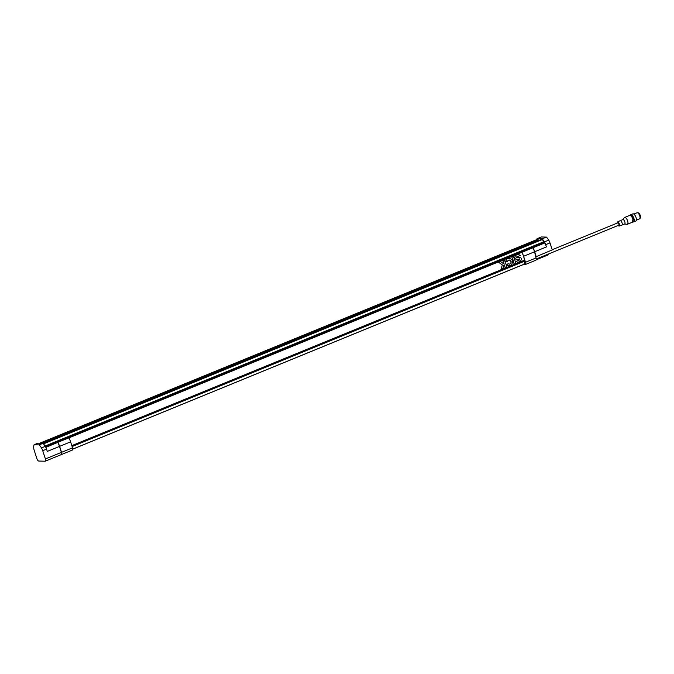 <?xml version="1.0" encoding="UTF-8"?>
<svg xmlns="http://www.w3.org/2000/svg" width="674" height="674" viewBox="0 0 674 674"><rect width="100%" height="100%" fill="white"/><g stroke="black" fill="none" stroke-linecap="round" stroke-linejoin="round"><path stroke-width="1.01" d="M45.503 446.727L543.859 242.581L543.674 242.017M519.595 258.867L519.671 259.92L519.393 258.9L517.598 259.642C514.591 259.195 514.009 257.729 515.837 255.235L518.685 254.216L518.045 254.325L520.379 255.395L516.638 256.929L516.865 257.99L518.845 257.215C521.937 257.662 522.308 259.119 519.974 261.596L517.337 262.548M42.277 443.315L538.29 240.121L537.397 239.371M517.025 249.254L516.065 249.65L517.025 249.254M516.065 249.65L516.503 249.717M541.534 239.464L43.38 443.753M539.807 240.163L538.29 240.121M44.223 443.18A8.492 1.39 162 0 1 43.524 442.919L43.507 442.869A3.395 0.556 -18 0 1 44.762 442.355A8.492 1.39 -18 0 1 46.708 442.161M56.161 438.294A8.492 1.39 162 0 1 55.462 438.033L55.445 437.982A3.395 0.556 -18 0 1 56.7 437.468A8.492 1.39 -18 0 1 58.646 437.274M68.099 433.399A8.492 1.39 162 0 1 67.4 433.138L67.383 433.087A3.395 0.556 -18 0 1 68.638 432.573A8.492 1.39 -18 0 1 70.585 432.379M80.038 428.512A8.492 1.39 162 0 1 79.338 428.251L79.321 428.201A3.395 0.556 -18 0 1 80.577 427.687A8.492 1.39 -18 0 1 82.523 427.493M91.976 423.617A8.492 1.39 162 0 1 91.276 423.356L91.26 423.306A3.395 0.556 -18 0 1 92.515 422.792A8.492 1.39 -18 0 1 94.461 422.598M103.914 418.731A8.492 1.39 162 0 1 103.215 418.47L103.198 418.419A3.395 0.556 -18 0 1 104.453 417.905A8.492 1.39 -18 0 1 106.399 417.712M115.852 413.836A8.492 1.39 162 0 1 115.153 413.575L115.136 413.524A3.395 0.556 -18 0 1 116.391 413.01A8.492 1.39 -18 0 1 118.338 412.825M127.79 408.95A8.492 1.39 162 0 1 127.091 408.688L127.074 408.638A3.395 0.556 -18 0 1 128.33 408.124A8.492 1.39 -18 0 1 130.276 407.93M139.729 404.055A8.492 1.39 162 0 1 139.029 403.793L139.013 403.743A3.395 0.556 -18 0 1 140.268 403.229A8.492 1.39 -18 0 1 142.214 403.044M151.667 399.168A8.492 1.39 162 0 1 150.968 398.907L150.951 398.856A3.395 0.556 -18 0 1 152.206 398.342A8.492 1.39 -18 0 1 154.152 398.149M163.605 394.273A8.492 1.39 162 0 1 162.906 394.012L162.889 393.961A3.395 0.556 -18 0 1 164.144 393.447A8.492 1.39 -18 0 1 166.09 393.262M175.543 389.387A8.492 1.39 162 0 1 174.844 389.125L174.827 389.075A3.395 0.556 -18 0 1 176.083 388.561A8.492 1.39 -18 0 1 178.029 388.367M187.482 384.492A8.492 1.39 162 0 1 186.782 384.231L186.765 384.18A3.395 0.556 -18 0 1 188.021 383.666A8.492 1.39 -18 0 1 189.967 383.481M199.42 379.605A8.492 1.39 162 0 1 198.72 379.344L198.712 379.293A3.395 0.556 -18 0 1 199.959 378.78A8.492 1.39 -18 0 1 201.905 378.586M211.358 374.71A8.492 1.39 162 0 1 210.659 374.449L210.65 374.399A3.395 0.556 -18 0 1 211.897 373.885A8.492 1.39 -18 0 1 213.843 373.699M223.296 369.824A8.492 1.39 162 0 1 222.605 369.563L222.589 369.512A3.395 0.556 -18 0 1 223.835 368.998A8.492 1.39 -18 0 1 225.782 368.804M235.234 364.929A8.492 1.39 162 0 1 234.544 364.668L234.527 364.617A3.395 0.556 -18 0 1 235.774 364.103A8.492 1.39 -18 0 1 237.72 363.918M247.173 360.042A8.492 1.39 162 0 1 246.482 359.781L246.465 359.731A3.395 0.556 -18 0 1 247.712 359.217A8.492 1.39 -18 0 1 249.658 359.023M259.111 355.147A8.492 1.39 162 0 1 258.42 354.886L258.403 354.836A3.395 0.556 -18 0 1 259.65 354.322A8.492 1.39 -18 0 1 261.605 354.136M271.049 350.261A8.492 1.39 162 0 1 270.358 350L270.341 349.949A3.395 0.556 -18 0 1 271.597 349.435A8.492 1.39 -18 0 1 273.543 349.242M282.996 345.366A8.492 1.39 162 0 1 282.296 345.105L282.28 345.054A3.395 0.556 -18 0 1 283.535 344.54A8.492 1.39 -18 0 1 285.481 344.355M294.934 340.48A8.492 1.39 162 0 1 294.235 340.218L294.218 340.168A3.395 0.556 -18 0 1 295.473 339.654A8.492 1.39 -18 0 1 297.419 339.46M306.872 335.593A8.492 1.39 162 0 1 306.173 335.323L306.156 335.273A3.395 0.556 -18 0 1 307.411 334.759A8.492 1.39 -18 0 1 309.358 334.574M318.81 330.698A8.492 1.39 162 0 1 318.111 330.437L318.094 330.386A3.395 0.556 -18 0 1 319.35 329.872A8.492 1.39 -18 0 1 321.296 329.679M330.749 325.812A8.492 1.39 162 0 1 330.049 325.542L330.033 325.491A3.395 0.556 -18 0 1 331.288 324.986A8.492 1.39 -18 0 1 333.234 324.792M342.687 320.917A8.492 1.39 162 0 1 341.988 320.656L341.971 320.605A3.395 0.556 -18 0 1 343.226 320.091A8.492 1.39 -18 0 1 345.172 319.897M354.625 316.03A8.492 1.39 162 0 1 353.926 315.761L353.909 315.71A3.395 0.556 -18 0 1 355.164 315.205A8.492 1.39 -18 0 1 357.11 315.011M366.563 311.135A8.492 1.39 162 0 1 365.864 310.874L365.847 310.824A3.395 0.556 -18 0 1 367.103 310.31A8.492 1.39 -18 0 1 369.049 310.116M378.502 306.249A8.492 1.39 162 0 1 377.802 305.979L377.785 305.929A3.395 0.556 -18 0 1 379.041 305.423A8.492 1.39 -18 0 1 380.987 305.229M390.44 301.354A8.492 1.39 162 0 1 389.741 301.093L389.724 301.042A3.395 0.556 -18 0 1 390.979 300.528A8.492 1.39 -18 0 1 392.925 300.334M402.378 296.467A8.492 1.39 162 0 1 401.679 296.198L401.662 296.147A3.395 0.556 -18 0 1 402.917 295.642A8.492 1.39 -18 0 1 404.863 295.448M414.316 291.572A8.492 1.39 162 0 1 413.617 291.311L413.6 291.261A3.395 0.556 -18 0 1 414.855 290.747A8.492 1.39 -18 0 1 416.802 290.553M426.254 286.686A8.492 1.39 162 0 1 425.555 286.416L425.538 286.366A3.395 0.556 -18 0 1 426.794 285.86A8.492 1.39 -18 0 1 428.74 285.666M438.193 281.791A8.492 1.39 162 0 1 437.493 281.53L437.477 281.479A3.395 0.556 -18 0 1 438.732 280.965A8.492 1.39 -18 0 1 440.678 280.772M450.131 276.904A8.492 1.39 162 0 1 449.432 276.635L449.423 276.593A3.395 0.556 -18 0 1 450.67 276.079A8.492 1.39 -18 0 1 452.616 275.885M462.069 272.01A8.492 1.39 162 0 1 461.37 271.748L461.361 271.698A3.395 0.556 -18 0 1 462.608 271.184A8.492 1.39 -18 0 1 464.555 270.99M474.007 267.123A8.492 1.39 162 0 1 473.308 266.853L473.3 266.811A3.395 0.556 -18 0 1 474.547 266.297A8.492 1.39 -18 0 1 476.493 266.104M485.946 262.228A8.492 1.39 162 0 1 485.255 261.967L485.238 261.916A3.395 0.556 -18 0 1 486.485 261.402A8.492 1.39 -18 0 1 488.431 261.209M497.884 257.342A8.492 1.39 162 0 1 497.193 257.072L497.176 257.03A3.395 0.556 -18 0 1 498.423 256.516A8.492 1.39 -18 0 1 500.369 256.322M509.822 252.447A8.492 1.39 162 0 1 509.131 252.186L509.114 252.135A3.395 0.556 -18 0 1 510.361 251.621A8.492 1.39 -18 0 1 512.307 251.427M521.76 247.56A8.492 1.39 162 0 1 521.069 247.291L521.053 247.248A3.395 0.556 -18 0 1 522.308 246.735A8.492 1.39 -18 0 1 524.254 246.541M533.707 242.665A8.492 1.39 162 0 1 533.008 242.404L532.991 242.354A3.395 0.556 -18 0 1 534.246 241.84A8.492 1.39 -18 0 1 536.192 241.646M71.823 445.632L524.414 260.223A9.554 3.926 -112.3 0 0 521.811 252.253A9.554 3.926 -112.3 0 0 521.802 252.244L68.689 437.873M517.91 262.439L516.099 261.386L519.671 259.92L516.099 261.386M518.045 254.325L515.821 255.235C513.984 257.729 514.574 259.195 517.581 259.642L516.823 259.785M71.916 445.91L523.976 260.408M523.647 264.444L72.775 449.145L523.546 264.461A1.356 0.556 -112.3 0 0 523.647 264.444A1.356 0.556 -112.3 0 0 523.757 264.351A9.554 3.926 -112.3 0 0 524.473 261.234L72.118 446.542M524.473 261.234L523.993 260.72M502.307 264.941L498.642 262.27L502.332 264.941L500.967 269.373L502.332 264.941M503.394 263.635L504.009 263.391L503.402 263.644L500.546 261.504L498.642 262.27M503.984 263.391A9.554 3.926 -112.3 0 0 502.745 260.594L504.27 259.97L502.762 260.594A9.596 3.943 -112.3 0 1 504.009 263.391M504.27 259.97L504.295 259.97A9.596 3.943 -112.3 0 1 506.612 267.064L505.087 267.696A9.554 3.926 -112.3 0 0 504.481 264.907M518.845 257.215L517.025 257.957M516.073 261.386L517.885 262.439M509.148 264.191L510.328 263.761L511.086 262.582L510.782 260.83L509.258 259.996L510.1 260.215L511.119 261.537L510.816 263.239L509.493 264.166L508.028 263.669L506.882 265.008L508.878 265.977L506.899 265.017L508.028 263.669M507.396 261.798L505.744 261.546L506.123 260.029L507.185 258.732L509.089 258.201L506.755 259.069L505.744 261.546L507.412 261.798L508.053 260.442L509.266 259.996M514.035 264.023A9.554 3.926 -112.3 0 0 511.709 256.92L511.734 256.92A9.596 3.943 -112.3 0 1 514.051 264.023L515.593 263.391A9.596 3.943 -112.3 0 0 513.268 256.288L511.709 256.92M57.72 442.397L68.807 437.822A9.554 3.926 -112.3 0 0 68.807 437.814L521.735 252.186M45.2 446.205L543.91 241.696A9.554 3.926 -112.3 0 0 542.233 239.573L542.056 239.472M513.251 256.288L511.734 256.92M509.072 258.201L511.819 259.439L512.762 261.95L511.515 264.789L508.887 265.977M505.07 267.696L505.087 267.696A9.596 3.943 -112.3 0 0 504.497 264.899L503.891 265.143L502.871 268.606L500.993 269.373M500.546 261.504L498.667 262.27M44.324 443.138A8.492 1.39 162 0 1 43.507 442.869M56.262 438.252A8.492 1.39 162 0 1 55.445 437.982M68.2 433.357A8.492 1.39 162 0 1 67.383 433.087M80.139 428.47A8.492 1.39 162 0 1 79.321 428.201M92.077 423.575A8.492 1.39 162 0 1 91.26 423.306M104.015 418.689A8.492 1.39 162 0 1 103.198 418.419M115.953 413.794A8.492 1.39 162 0 1 115.136 413.524M127.892 408.907A8.492 1.39 162 0 1 127.074 408.638M139.83 404.021A8.492 1.39 162 0 1 139.013 403.743M151.768 399.126A8.492 1.39 162 0 1 150.951 398.856M163.706 394.239A8.492 1.39 162 0 1 162.889 393.961M175.644 389.345A8.492 1.39 162 0 1 174.827 389.075M187.583 384.458A8.492 1.39 162 0 1 186.765 384.18M199.521 379.563A8.492 1.39 162 0 1 198.712 379.293M211.459 374.677A8.492 1.39 162 0 1 210.65 374.399M223.397 369.782A8.492 1.39 162 0 1 222.589 369.512M235.336 364.895A8.492 1.39 162 0 1 234.527 364.617M247.274 360A8.492 1.39 162 0 1 246.465 359.731M259.212 355.114A8.492 1.39 162 0 1 258.403 354.836M271.15 350.219A8.492 1.39 162 0 1 270.341 349.949M283.088 345.332A8.492 1.39 162 0 1 282.28 345.054M295.035 340.437A8.492 1.39 162 0 1 294.218 340.168M306.973 335.551A8.492 1.39 162 0 1 306.156 335.273M318.912 330.656A8.492 1.39 162 0 1 318.094 330.386M330.85 325.769A8.492 1.39 162 0 1 330.033 325.491M342.788 320.875A8.492 1.39 162 0 1 341.971 320.605M354.726 315.988A8.492 1.39 162 0 1 353.909 315.71M366.664 311.093A8.492 1.39 162 0 1 365.847 310.824M378.603 306.207A8.492 1.39 162 0 1 377.785 305.929M390.541 301.312A8.492 1.39 162 0 1 389.724 301.042M402.479 296.425A8.492 1.39 162 0 1 401.662 296.147M414.417 291.53A8.492 1.39 162 0 1 413.6 291.261M426.356 286.644A8.492 1.39 162 0 1 425.538 286.366M438.294 281.749A8.492 1.39 162 0 1 437.477 281.479M450.232 276.862A8.492 1.39 162 0 1 449.423 276.593M462.17 271.967A8.492 1.39 162 0 1 461.361 271.698M474.108 267.081A8.492 1.39 162 0 1 473.3 266.811M486.047 262.186A8.492 1.39 162 0 1 485.238 261.916M497.985 257.299A8.492 1.39 162 0 1 497.176 257.03M509.923 252.405A8.492 1.39 162 0 1 509.114 252.135M521.861 247.518A8.492 1.39 162 0 1 521.053 247.248M533.8 242.623A8.492 1.39 162 0 1 532.991 242.354M523.538 264.486L525.198 264.537A2.46 1.011 -112.3 0 0 525.383 264.503A2.46 1.011 -112.3 0 0 525.535 262.262L523.597 256.28A9.621 3.951 -112.3 0 0 521.878 252.312L68.883 437.881A9.621 3.951 67.7 0 1 70.593 441.858L72.539 447.831A2.46 1.011 67.7 0 1 72.379 450.072A2.46 1.011 67.7 0 1 72.202 450.106M544.162 243.095L543.859 242.581M536.782 239.615A10.304 4.229 -112.3 0 1 537.026 238.722L542.107 238.866A10.304 4.229 67.7 0 1 544.424 241.89A5.662 2.325 67.7 0 1 545.687 244.662L546.42 246.928A9.621 3.951 -112.3 0 0 544.702 242.96L532.957 247.695M536.15 256.617L534.718 251.722A9.621 3.951 -112.3 0 0 533.008 247.754L532.831 247.771M532.915 247.737A9.453 3.884 -112.3 0 1 534.651 251.722L536.108 256.499M532.932 247.695L544.634 242.901M535.704 260.231A2.46 1.011 -112.3 0 0 535.889 260.198A2.46 1.011 -112.3 0 0 536.041 257.957L534.575 251.781A9.621 3.951 -112.3 0 0 532.864 247.813L521.828 252.253M552.2 249.725L617.906 222.808L618.959 224.004L618.875 225.167L536.268 259.01M617.224 223.094A2.207 0.91 67.7 0 1 617.536 221.957A2.207 0.91 67.7 0 1 619.364 224.012A2.207 0.91 67.7 0 1 619.204 226.034A2.207 0.91 67.7 0 1 618.193 225.445M619.204 226.034L621.9 225.116A2.376 0.977 -112.3 0 0 621.917 225.108A2.376 0.977 -112.3 0 0 622.068 222.942A2.376 0.977 -112.3 0 0 620.114 220.71A2.376 0.977 -112.3 0 0 620.097 220.718L617.536 221.957M624.444 224.012A2.376 0.977 -112.3 0 0 624.663 223.987A2.376 0.977 -112.3 0 0 624.815 221.813A2.376 0.977 -112.3 0 0 622.86 219.589L620.114 220.71M622.759 219.623L624.335 217.685A3.665 1.508 67.7 0 1 624.613 217.475A3.665 1.508 67.7 0 1 624.983 217.441A3.665 1.508 67.7 0 1 627.62 220.912A3.665 1.508 67.7 0 1 627.393 224.257A3.665 1.508 67.7 0 1 627.047 224.299L624.562 224.029M633.299 219.985A2.182 0.893 -112.3 0 0 633.147 218.359A2.182 0.893 -112.3 0 0 631.816 216.379M632.92 221.847A3.875 1.592 -112.3 0 0 633.661 221.923A3.875 1.592 -112.3 0 0 633.897 218.384A3.875 1.592 -112.3 0 0 630.712 214.745A3.875 1.592 -112.3 0 0 630.241 215.309M633.661 221.923L635.793 221.047A3.875 1.592 -112.3 0 0 636.037 217.508A3.875 1.592 -112.3 0 0 632.852 213.869L630.712 214.745M633.855 214.088L637.04 212.782A3.294 1.356 67.7 0 1 639.744 215.874A3.294 1.356 67.7 0 1 639.542 218.873L636.349 220.187M639.98 218.292L640.115 218.233A2.915 1.196 -112.3 0 0 640.3 215.57A2.915 1.196 -112.3 0 0 637.907 212.841L637.773 212.891M536.201 259.819L548.358 254.814L548.931 253.82M537.026 238.722L541.323 236.962L546.403 237.105A10.304 4.229 67.7 0 1 548.72 240.129A5.662 2.325 67.7 0 1 549.984 242.901L552.259 249.911L536.31 256.617M542.107 238.866L546.403 237.105M57.804 442.346L57.804 442.363A9.453 3.884 67.7 0 1 59.539 446.348L61.477 452.33A2.292 0.944 67.7 0 1 61.604 454.116M68.807 437.822L57.821 442.321L68.883 437.881M57.897 442.38A9.621 3.951 -112.3 0 1 59.615 446.356L61.553 452.33A2.46 1.011 67.7 0 1 61.401 454.579A2.46 1.011 67.7 0 1 61.326 454.596M34.071 444.756L37.896 443.189L42.976 443.332A10.304 4.229 67.7 0 1 45.293 446.356L41.468 447.924A5.662 2.325 -112.3 0 1 42.732 450.695L45.411 458.943A2.46 1.011 67.7 0 1 45.259 461.185A2.46 1.011 67.7 0 1 45.074 461.218L38.747 461.041A2.46 1.011 -112.3 0 1 36.91 458.699L34.231 450.451A5.662 2.325 67.7 0 1 33.7 447.696A10.304 4.229 -112.3 0 1 34.071 444.756L39.159 444.899A10.304 4.229 67.7 0 1 41.468 447.924M45.411 458.943L61.41 452.389L59.472 446.415L47.29 451.403L46.557 449.128A5.662 2.325 -112.3 0 0 45.293 446.356M45.79 447.266L57.753 442.439A9.621 3.951 -112.3 0 1 59.472 446.415L59.539 446.348M61.41 452.389A2.46 1.011 67.7 0 1 61.258 454.63A2.46 1.011 67.7 0 1 61.073 454.664M42.976 443.332L39.159 444.899M538.079 239.489L40.634 443.265M537.978 239.354L40.229 443.256M39.724 443.239L537.473 239.337M523.757 264.351L72.775 449.103M543.91 241.696L45.091 446.036M542.233 239.573L43.49 443.88M629.541 215.486A3.665 1.508 67.7 0 1 629.701 215.394A3.665 1.508 67.7 0 1 632.709 218.831A3.665 1.508 67.7 0 1 632.482 222.176L627.393 224.257M630.788 215.705A3.1 1.272 67.7 0 1 632.937 218.629M536.041 257.957L525.535 262.262M534.575 251.781L523.597 256.28M532.864 247.813L521.878 252.312M548.358 254.814L548.139 254.14M544.424 241.89L548.72 240.129M545.687 244.662L549.984 242.901M544.702 242.96L533.008 247.754M546.42 246.928L534.718 251.722M59.615 446.356L70.593 441.858M61.553 452.33L72.539 447.831M46.557 449.128L42.732 450.695M45.824 447.325L57.753 442.439M39.699 443.239L537.431 239.346M543.935 241.907L45.2 446.213M624.663 223.987L621.917 225.108M624.613 217.475L629.701 215.394C630.586 214.686 631.681 215.773 633.004 218.646L632.482 222.176M535.889 260.198L525.383 264.503M532.789 247.754L521.811 252.253M61.401 454.579L72.379 450.072M45.781 447.25L57.678 442.38M45.259 461.185L61.258 454.63"/></g></svg>
